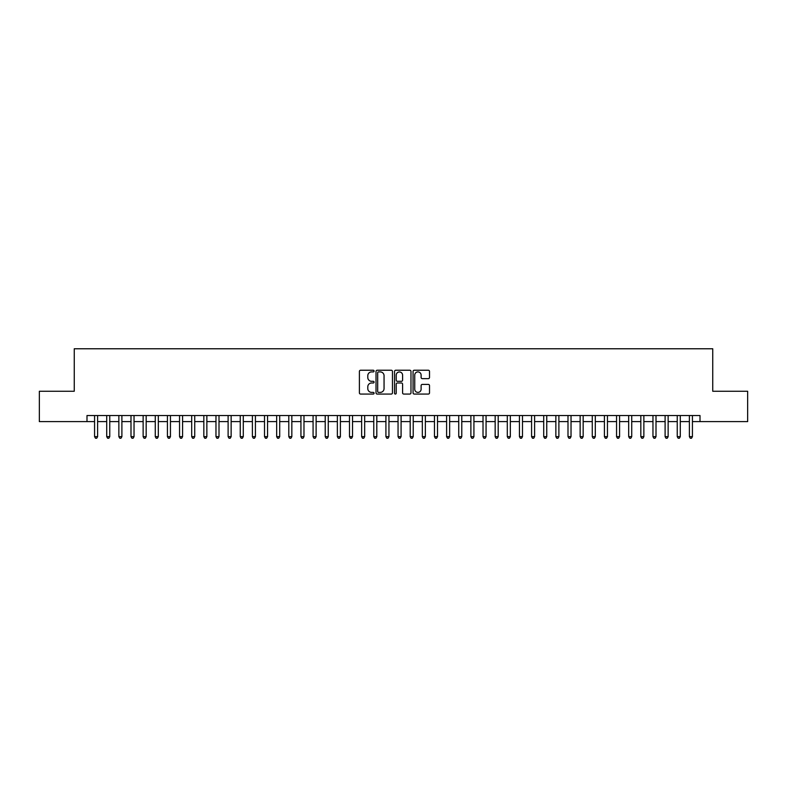 <?xml version="1.0" encoding="UTF-8"?>
<svg xmlns="http://www.w3.org/2000/svg" width="787" height="787" viewBox="0 0 787 787"><rect width="100%" height="100%" fill="white"/><g stroke="black" fill="none" stroke-linecap="round" stroke-linejoin="round"><path stroke-width="1.18" d="M374.081 371.07A0.836 0.836 0 0 0 373.245 370.234L360.584 370.234A1.19 1.19 0 0 0 359.393 371.425L359.393 392.87A1.19 1.19 0 0 0 360.584 394.061L373.245 394.061A0.836 0.836 0 0 0 374.081 393.234A0.836 0.836 0 0 0 373.245 392.398L371.602 392.398A3.817 3.817 0 0 1 367.795 388.581L367.795 386.801A3.817 3.817 0 0 1 371.602 382.984L373.245 382.984A0.836 0.836 0 0 0 374.081 382.148A0.836 0.836 0 0 0 373.245 381.311L371.602 381.311A3.817 3.817 0 0 1 367.795 377.504L367.795 375.714A3.817 3.817 0 0 1 371.602 371.907L373.245 371.907A0.836 0.836 0 0 0 374.081 371.07M428.325 378.636A1.19 1.19 0 0 0 429.515 377.445L429.515 371.425A1.19 1.19 0 0 0 428.325 370.234L414.257 370.234A1.19 1.19 0 0 0 413.067 371.425L413.067 392.87A1.19 1.19 0 0 0 414.257 394.061L428.325 394.061A1.19 1.19 0 0 0 429.515 392.87L429.515 385.61A1.19 1.19 0 0 0 428.325 384.41L422.304 384.41A1.19 1.19 0 0 0 421.114 385.61L421.114 389.211A3.187 3.187 0 0 1 417.927 392.398A3.187 3.187 0 0 1 414.739 389.211L414.739 375.094A3.187 3.187 0 0 1 417.927 371.907A3.187 3.187 0 0 1 421.114 375.094L421.114 377.445A1.19 1.19 0 0 0 422.304 378.636L428.325 378.636M86.993 421.606L39.35 421.606L39.35 391.257L74.253 391.257L74.253 348.769L712.747 348.769L712.747 391.257L747.65 391.257L747.65 421.606L700.007 421.606L700.007 415.536L86.993 415.536L86.993 421.606L94.578 421.606M392.457 371.425A1.19 1.19 0 0 0 391.267 370.234L377.209 370.234A1.19 1.19 0 0 0 376.019 371.425L376.019 392.87A1.19 1.19 0 0 0 377.209 394.061L391.267 394.061A1.19 1.19 0 0 0 392.457 392.87L392.457 371.425M395.733 370.234L409.791 370.234A1.19 1.19 0 0 1 410.981 371.425L410.981 392.87A1.19 1.19 0 0 1 409.791 394.061L403.78 394.061A1.19 1.19 0 0 1 402.59 392.87L402.59 384.174A1.19 1.19 0 0 0 401.39 382.984L397.405 382.984A1.19 1.19 0 0 0 396.215 384.174L396.215 393.234A0.836 0.836 0 0 1 395.379 394.061A0.836 0.836 0 0 1 394.543 393.234L394.543 371.425A1.19 1.19 0 0 1 395.733 370.234M97.618 421.606L106.717 421.606M109.757 421.606L118.857 421.606M121.896 421.606L130.996 421.606M134.036 421.606L143.136 421.606M146.175 421.606L155.275 421.606M158.315 421.606L167.415 421.606M170.445 421.606L179.554 421.606M182.584 421.606L191.694 421.606M194.723 421.606L203.833 421.606M206.863 421.606L215.972 421.606M219.002 421.606L228.112 421.606M231.142 421.606L240.251 421.606M243.281 421.606L252.391 421.606M255.421 421.606L264.521 421.606M267.56 421.606L276.66 421.606M279.7 421.606L288.799 421.606M291.839 421.606L300.939 421.606M303.979 421.606L313.078 421.606M316.118 421.606L325.218 421.606M328.258 421.606L337.357 421.606M340.397 421.606L349.497 421.606M352.527 421.606L361.636 421.606M364.666 421.606L373.776 421.606M376.806 421.606L385.915 421.606M388.945 421.606L398.055 421.606M401.085 421.606L410.194 421.606M413.224 421.606L422.334 421.606M425.364 421.606L434.473 421.606M437.503 421.606L446.603 421.606M449.643 421.606L458.742 421.606M461.782 421.606L470.882 421.606M473.922 421.606L483.021 421.606M486.061 421.606L495.161 421.606M498.201 421.606L507.3 421.606M510.34 421.606L519.44 421.606M522.479 421.606L531.579 421.606M534.609 421.606L543.719 421.606M546.749 421.606L555.858 421.606M558.888 421.606L567.998 421.606M571.028 421.606L580.137 421.606M583.167 421.606L592.277 421.606M595.306 421.606L604.416 421.606M607.446 421.606L616.555 421.606M619.585 421.606L628.685 421.606M631.725 421.606L640.825 421.606M643.864 421.606L652.964 421.606M656.004 421.606L665.104 421.606M668.143 421.606L677.243 421.606M680.283 421.606L689.382 421.606M692.422 421.606L700.007 421.606M378.517 371.907A0.836 0.836 0 0 0 377.681 372.733L377.681 391.562A0.836 0.836 0 0 0 378.517 392.398L380.249 392.398A3.817 3.817 0 0 0 384.056 388.581L384.056 375.714A3.817 3.817 0 0 0 380.249 371.907L378.517 371.907M402.59 375.153A3.187 3.187 0 0 0 399.403 371.966A3.187 3.187 0 0 0 396.215 375.153L396.215 380.121A1.19 1.19 0 0 0 397.405 381.311L401.39 381.311A1.19 1.19 0 0 0 402.59 380.121L402.59 375.153M97.618 415.536L97.618 436.657L94.578 436.657L94.578 415.536M97.618 436.657L96.703 438.231L95.493 438.231L94.578 436.657M109.757 415.536L109.757 436.657L106.717 436.657L106.717 415.536M109.757 436.657L108.842 438.231L107.632 438.231L106.717 436.657M121.896 415.536L121.896 436.657L118.857 436.657L118.857 415.536M121.896 436.657L120.982 438.231L119.772 438.231L118.857 436.657M134.036 415.536L134.036 436.657L130.996 436.657L130.996 415.536M134.036 436.657L133.121 438.231L131.911 438.231L130.996 436.657M146.175 415.536L146.175 436.657L143.136 436.657L143.136 415.536M146.175 436.657L145.261 438.231L144.051 438.231L143.136 436.657M158.315 415.536L158.315 436.657L155.275 436.657L155.275 415.536M158.315 436.657L157.4 438.231L156.19 438.231L155.275 436.657M170.445 415.536L170.445 436.657L167.415 436.657L167.415 415.536M170.445 436.657L169.539 438.231L168.329 438.231L167.415 436.657M182.584 415.536L182.584 436.657L179.554 436.657L179.554 415.536M182.584 436.657L181.679 438.231L180.459 438.231L179.554 436.657M194.723 415.536L194.723 436.657L191.694 436.657L191.694 415.536M194.723 436.657L193.818 438.231L192.599 438.231L191.694 436.657M206.863 415.536L206.863 436.657L203.833 436.657L203.833 415.536M206.863 436.657L205.958 438.231L204.738 438.231L203.833 436.657M219.002 415.536L219.002 436.657L215.972 436.657L215.972 415.536M219.002 436.657L218.097 438.231L216.878 438.231L215.972 436.657M231.142 415.536L231.142 436.657L228.112 436.657L228.112 415.536M231.142 436.657L230.237 438.231L229.017 438.231L228.112 436.657M243.281 415.536L243.281 436.657L240.251 436.657L240.251 415.536M243.281 436.657L242.376 438.231L241.156 438.231L240.251 436.657M255.421 415.536L255.421 436.657L252.391 436.657L252.391 415.536M255.421 436.657L254.506 438.231L253.296 438.231L252.391 436.657M267.56 415.536L267.56 436.657L264.521 436.657L264.521 415.536M267.56 436.657L266.645 438.231L265.435 438.231L264.521 436.657M279.7 415.536L279.7 436.657L276.66 436.657L276.66 415.536M279.7 436.657L278.785 438.231L277.575 438.231L276.66 436.657M291.839 415.536L291.839 436.657L288.799 436.657L288.799 415.536M291.839 436.657L290.924 438.231L289.714 438.231L288.799 436.657M303.979 415.536L303.979 436.657L300.939 436.657L300.939 415.536M303.979 436.657L303.064 438.231L301.854 438.231L300.939 436.657M316.118 415.536L316.118 436.657L313.078 436.657L313.078 415.536M316.118 436.657L315.203 438.231L313.993 438.231L313.078 436.657M328.258 415.536L328.258 436.657L325.218 436.657L325.218 415.536M328.258 436.657L327.343 438.231L326.133 438.231L325.218 436.657M340.397 415.536L340.397 436.657L337.357 436.657L337.357 415.536M340.397 436.657L339.482 438.231L338.272 438.231L337.357 436.657M352.527 415.536L352.527 436.657L349.497 436.657L349.497 415.536M352.527 436.657L351.622 438.231L350.412 438.231L349.497 436.657M364.666 415.536L364.666 436.657L361.636 436.657L361.636 415.536M364.666 436.657L363.761 438.231L362.541 438.231L361.636 436.657M376.806 415.536L376.806 436.657L373.776 436.657L373.776 415.536M376.806 436.657L375.901 438.231L374.681 438.231L373.776 436.657M388.945 415.536L388.945 436.657L385.915 436.657L385.915 415.536M388.945 436.657L388.04 438.231L386.82 438.231L385.915 436.657M401.085 415.536L401.085 436.657L398.055 436.657L398.055 415.536M401.085 436.657L400.18 438.231L398.96 438.231L398.055 436.657M413.224 415.536L413.224 436.657L410.194 436.657L410.194 415.536M413.224 436.657L412.319 438.231L411.099 438.231L410.194 436.657M425.364 415.536L425.364 436.657L422.334 436.657L422.334 415.536M425.364 436.657L424.459 438.231L423.239 438.231L422.334 436.657M437.503 415.536L437.503 436.657L434.473 436.657L434.473 415.536M437.503 436.657L436.588 438.231L435.378 438.231L434.473 436.657M449.643 415.536L449.643 436.657L446.603 436.657L446.603 415.536M449.643 436.657L448.728 438.231L447.518 438.231L446.603 436.657M461.782 415.536L461.782 436.657L458.742 436.657L458.742 415.536M461.782 436.657L460.867 438.231L459.657 438.231L458.742 436.657M473.922 415.536L473.922 436.657L470.882 436.657L470.882 415.536M473.922 436.657L473.007 438.231L471.797 438.231L470.882 436.657M486.061 415.536L486.061 436.657L483.021 436.657L483.021 415.536M486.061 436.657L485.146 438.231L483.936 438.231L483.021 436.657M498.201 415.536L498.201 436.657L495.161 436.657L495.161 415.536M498.201 436.657L497.286 438.231L496.076 438.231L495.161 436.657M510.34 415.536L510.34 436.657L507.3 436.657L507.3 415.536M510.34 436.657L509.425 438.231L508.215 438.231L507.3 436.657M522.479 415.536L522.479 436.657L519.44 436.657L519.44 415.536M522.479 436.657L521.565 438.231L520.355 438.231L519.44 436.657M534.609 415.536L534.609 436.657L531.579 436.657L531.579 415.536M534.609 436.657L533.704 438.231L532.494 438.231L531.579 436.657M546.749 415.536L546.749 436.657L543.719 436.657L543.719 415.536M546.749 436.657L545.844 438.231L544.624 438.231L543.719 436.657M558.888 415.536L558.888 436.657L555.858 436.657L555.858 415.536M558.888 436.657L557.983 438.231L556.763 438.231L555.858 436.657M571.028 415.536L571.028 436.657L567.998 436.657L567.998 415.536M571.028 436.657L570.122 438.231L568.903 438.231L567.998 436.657M583.167 415.536L583.167 436.657L580.137 436.657L580.137 415.536M583.167 436.657L582.262 438.231L581.042 438.231L580.137 436.657M595.306 415.536L595.306 436.657L592.277 436.657L592.277 415.536M595.306 436.657L594.401 438.231L593.182 438.231L592.277 436.657M607.446 415.536L607.446 436.657L604.416 436.657L604.416 415.536M607.446 436.657L606.541 438.231L605.321 438.231L604.416 436.657M619.585 415.536L619.585 436.657L616.555 436.657L616.555 415.536M619.585 436.657L618.671 438.231L617.461 438.231L616.555 436.657M631.725 415.536L631.725 436.657L628.685 436.657L628.685 415.536M631.725 436.657L630.81 438.231L629.6 438.231L628.685 436.657M643.864 415.536L643.864 436.657L640.825 436.657L640.825 415.536M643.864 436.657L642.949 438.231L641.739 438.231L640.825 436.657M656.004 415.536L656.004 436.657L652.964 436.657L652.964 415.536M656.004 436.657L655.089 438.231L653.879 438.231L652.964 436.657M668.143 415.536L668.143 436.657L665.104 436.657L665.104 415.536M668.143 436.657L667.228 438.231L666.018 438.231L665.104 436.657M680.283 415.536L680.283 436.657L677.243 436.657L677.243 415.536M680.283 436.657L679.368 438.231L678.158 438.231L677.243 436.657M692.422 415.536L692.422 436.657L689.382 436.657L689.382 415.536M692.422 436.657L691.507 438.231L690.297 438.231L689.382 436.657"/></g></svg>

